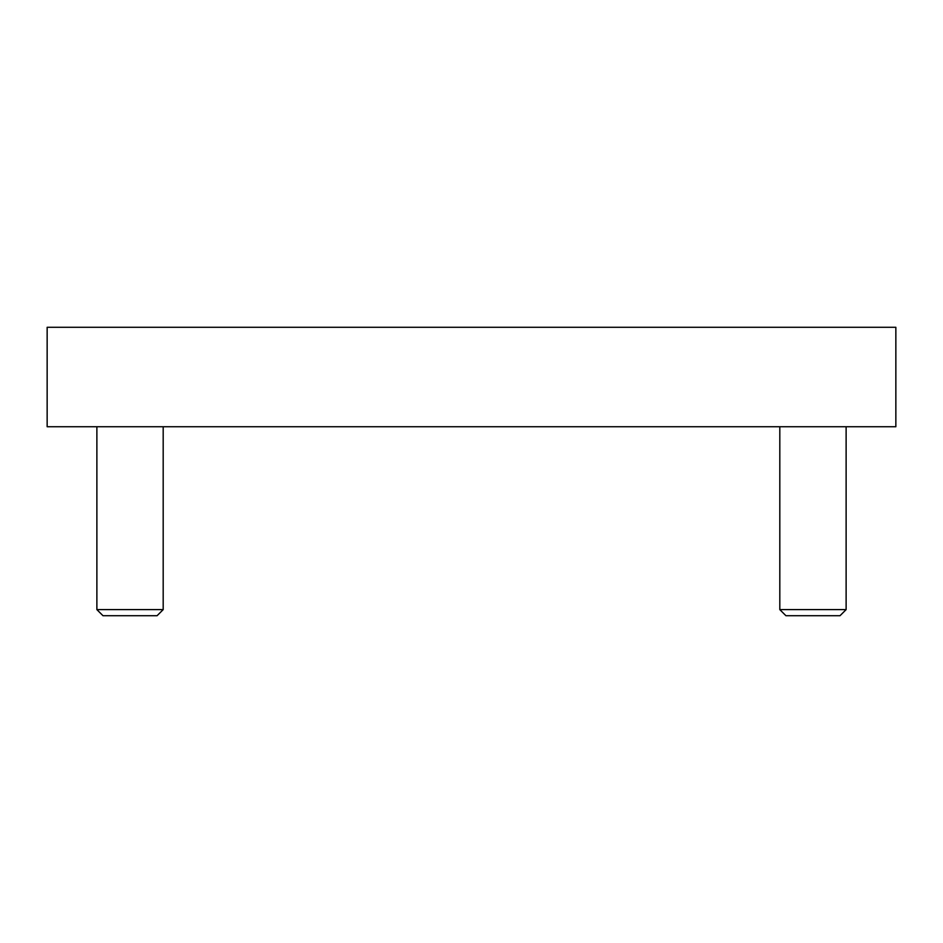 <?xml version="1.0" encoding="UTF-8"?>
<svg xmlns="http://www.w3.org/2000/svg" width="943" height="943" viewBox="0 0 943 943"><rect width="100%" height="100%" fill="white"/><g stroke="black" fill="none" stroke-linecap="round" stroke-linejoin="round"><path stroke-width="1.41" d="M47.15 327.292L47.15 426.743L895.85 426.743L895.85 327.292L47.15 327.292M163.186 426.743L163.186 609.614L96.881 609.614L96.881 426.743M163.186 609.614L157.08 615.708L102.976 615.708L96.881 609.614M846.119 426.743L846.119 609.614L779.814 609.614L779.814 426.743M846.119 609.614L840.024 615.708L785.92 615.708L779.814 609.614"/></g></svg>
